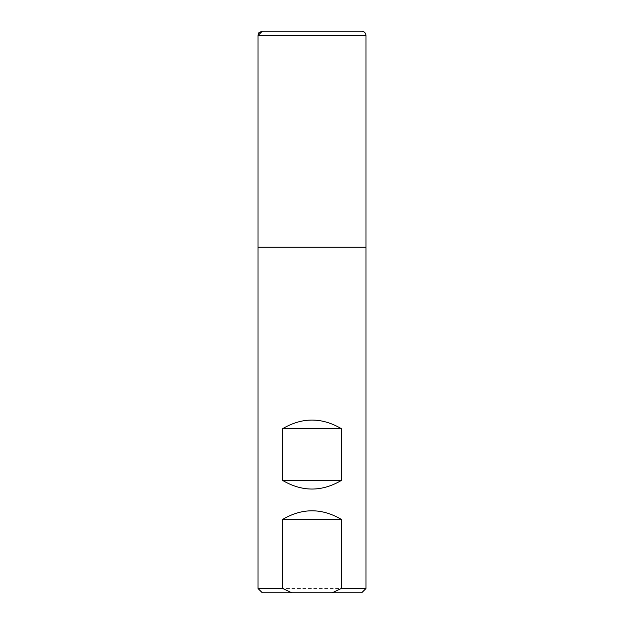 <?xml version="1.0" encoding="UTF-8"?>
<svg xmlns="http://www.w3.org/2000/svg" width="624" height="624" viewBox="0 0 624 624"><rect width="100%" height="100%" fill="white"/><g stroke="black" fill="none" stroke-linecap="round" stroke-linejoin="round"><path stroke-width="0.47" stroke-dasharray="3.12 2.34" d="M365.999 247.198L258.001 247.198L365.999 247.198M365.999 588.479L258.001 588.479M262.322 592.8L361.678 592.8M361.678 31.2L262.322 31.2M258.001 247.198L312 247.198L312 31.2M258.001 35.521L365.999 35.521"/><path stroke-width="0.94" d="M312 31.2L262.322 31.2L258.001 35.521L258.414 33.68C258.024 33.103 259.327 32.276 262.322 31.2L361.678 31.2C364.307 31.457 365.742 32.893 365.999 35.521L365.999 588.479L341.297 588.479L341.297 519.363C321.766 507.936 302.234 507.936 282.703 519.363L282.703 588.479L258.001 588.479L258.001 247.198L365.999 247.198L258.001 247.198L258.001 35.521L258.001 247.198M282.703 480.48C302.234 491.907 321.766 491.907 341.297 480.48L341.297 428.641C321.766 417.214 302.234 417.214 282.703 428.641L282.703 480.48L341.297 480.48M258.001 588.479L262.322 592.8L361.678 592.8L365.999 588.479M341.297 588.479L332.264 592.8M291.736 592.8L282.703 588.479M282.703 519.363L341.297 519.363M282.703 428.641L341.297 428.641M365.999 35.521L258.001 35.521"/></g></svg>
